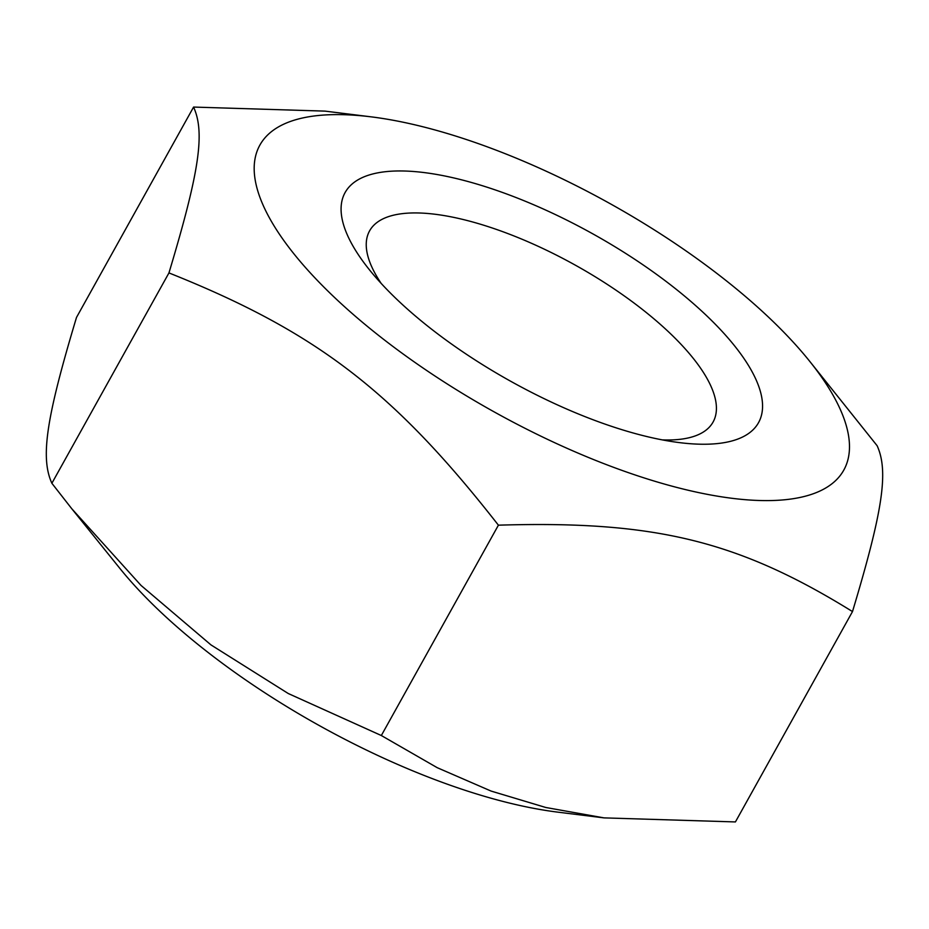 <?xml version="1.0" encoding="UTF-8"?>
<svg xmlns="http://www.w3.org/2000/svg" width="929" height="929" viewBox="0 0 929 929"><rect width="100%" height="100%" fill="white"/><g stroke="black" fill="none" stroke-linecap="round" stroke-linejoin="round"><path stroke-width="1.39" d="M381.18 283.415A196.553 70.093 -150.9 0 1 369.591 230.868A196.553 70.093 -150.9 0 1 463.397 219.569A196.553 70.093 -150.9 0 1 647.676 313.654A196.553 70.093 -150.9 0 1 713.077 422.045A196.553 70.093 -150.9 0 1 662.307 439.893M458.032 178.949A236.558 84.365 29.1 0 0 369.626 270.037A236.558 84.365 29.1 0 0 679.773 442.657A236.558 84.365 29.1 0 0 730.728 341.164A236.558 84.365 29.1 0 0 458.032 178.949M818.379 372.645A334.138 119.167 29.1 0 0 809.182 360.661A334.138 119.167 29.1 0 0 371.112 116.845A334.138 119.167 29.1 0 0 304.282 266.182A334.138 119.167 29.1 0 0 701.012 493.09A334.138 119.167 29.1 0 0 818.379 372.645M603.978 817.88L557.888 812.155A334.138 119.167 -150.9 0 1 119.818 568.339L71.812 508.778L141.022 585.421L210.953 644.889L288.269 693.522L381.331 735.524L437.234 767.691L491.116 791.078L545.787 807.487L603.978 817.88L735.42 821.933L852.497 611.572C738.125 540.771 654.829 520.449 498.408 525.175C393.455 390.946 315.953 331.618 168.95 272.917C199.387 171.737 205.181 132.731 193.58 107.067L325.022 111.12L371.112 116.845M809.182 360.661L877.127 445.723C888.728 471.375 882.933 510.393 852.497 611.572M193.58 107.067L76.503 317.428C46.067 418.607 40.272 457.625 51.873 483.277L71.812 508.778M168.95 272.917L51.873 483.277M498.408 525.175L381.331 735.524"/></g></svg>
